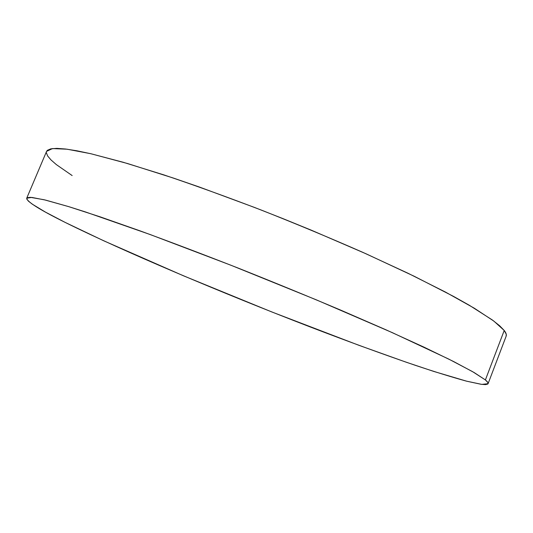 <?xml version="1.0" encoding="UTF-8"?>
<svg xmlns="http://www.w3.org/2000/svg" width="533" height="533" viewBox="0 0 533 533"><rect width="100%" height="100%" fill="white"/><g stroke="black" fill="none" stroke-linecap="round" stroke-linejoin="round"><path stroke-width="0.8" d="M46.558 151.419L47.377 150.306L50.835 148.834L56.858 148.374L65.559 149.013L76.992 150.806L91.176 153.81L127.52 163.524L173.372 178.055L199.155 186.956L254.421 207.41L282.943 218.617L311.372 230.209L365.905 253.728L414.268 276.287L453.603 296.435L469.306 305.256L492.319 319.96L499.621 325.75L504.218 330.48L506.23 334.158L506.157 336.17C506.71 334.757 506.064 332.865 504.218 330.48L485.396 379.936C487.495 381.681 488.388 382.934 488.081 383.687L481.805 384.386L466.402 381.128C452.317 377.257 435.301 371.994 415.354 365.338C383.533 354.432 348.415 341.606 309.986 326.869C221.455 292.724 123.536 251.369 65.199 222.428C39.722 209.762 26.897 201.694 26.717 198.223L31.807 197.417L45.552 200.088L68.437 206.551L100.371 216.918L140.525 231.029C170.906 242.142 203.446 254.494 238.158 268.079C273.249 282.057 307.341 296.035 340.434 310.006L385.805 329.734L424.068 347.183L453.75 361.601L474.17 372.56L485.396 379.936L504.218 330.48L493.825 321.073L474.25 308.181L445.395 292.037L407.872 273.189L363.133 252.489C330.387 238.104 296.535 224 261.57 210.175C226.918 196.91 194.312 185.138 163.758 174.857L123.176 162.259L90.657 153.684L67.051 149.2L52.5 148.567L46.571 151.385L26.723 198.203M485.396 379.936L472.578 371.648L448.639 359.035L392.308 332.639L316.242 299.806L230.989 265.261L150.079 234.5L85.487 211.954L68.944 206.704L44.126 199.742L30.288 197.323L27.29 197.683L26.73 198.996L28.456 201.181L32.286 204.166L45.578 212.181L65.199 222.428L103.735 240.796L183.492 275.808L271.91 311.992L358.969 345.331L406.179 362.2L433.802 371.441L466.741 381.215L481.146 384.3L485.55 384.619L487.842 384.033L487.842 382.487L485.396 379.936M46.358 152.704L47.624 155.949L51.008 159.94L56.338 164.597L72.155 175.564M506.163 336.143L488.081 383.687"/></g></svg>
